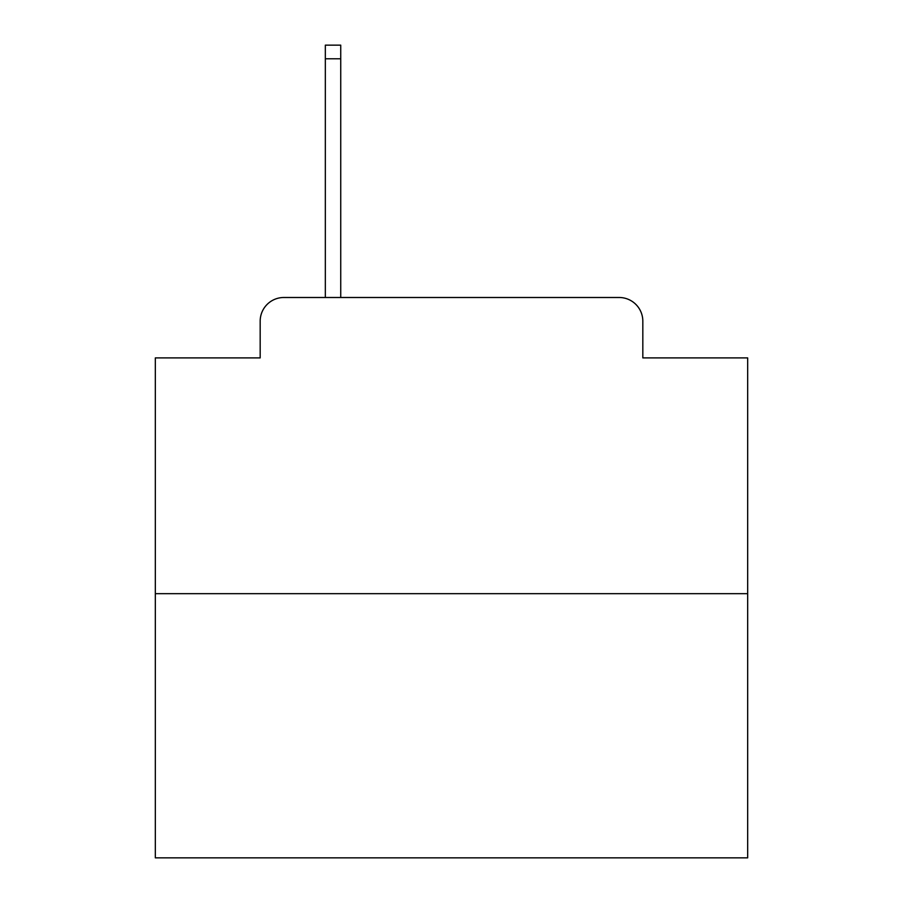 <?xml version="1.0" encoding="UTF-8"?>
<svg xmlns="http://www.w3.org/2000/svg" width="903" height="903" viewBox="0 0 903 903"><rect width="100%" height="100%" fill="white"/><g stroke="black" fill="none" stroke-linecap="round" stroke-linejoin="round"><path stroke-width="1.35" d="M260.177 321.186L260.177 357.904L260.177 321.186A23.692 23.692 0 0 1 283.869 297.493L325.328 297.493L325.328 45.15L340.736 45.15L340.736 297.493L359.089 297.493M747.673 593.666L155.327 593.666L155.327 857.85L747.673 857.85L747.673 357.904L642.823 357.904L642.823 321.186A23.692 23.692 0 0 0 619.131 297.493L283.869 297.493M155.327 593.666L155.327 357.904L260.177 357.904M543.911 297.493L619.131 297.493M642.823 357.904L642.823 321.186M325.328 58.774L340.736 58.774"/></g></svg>
